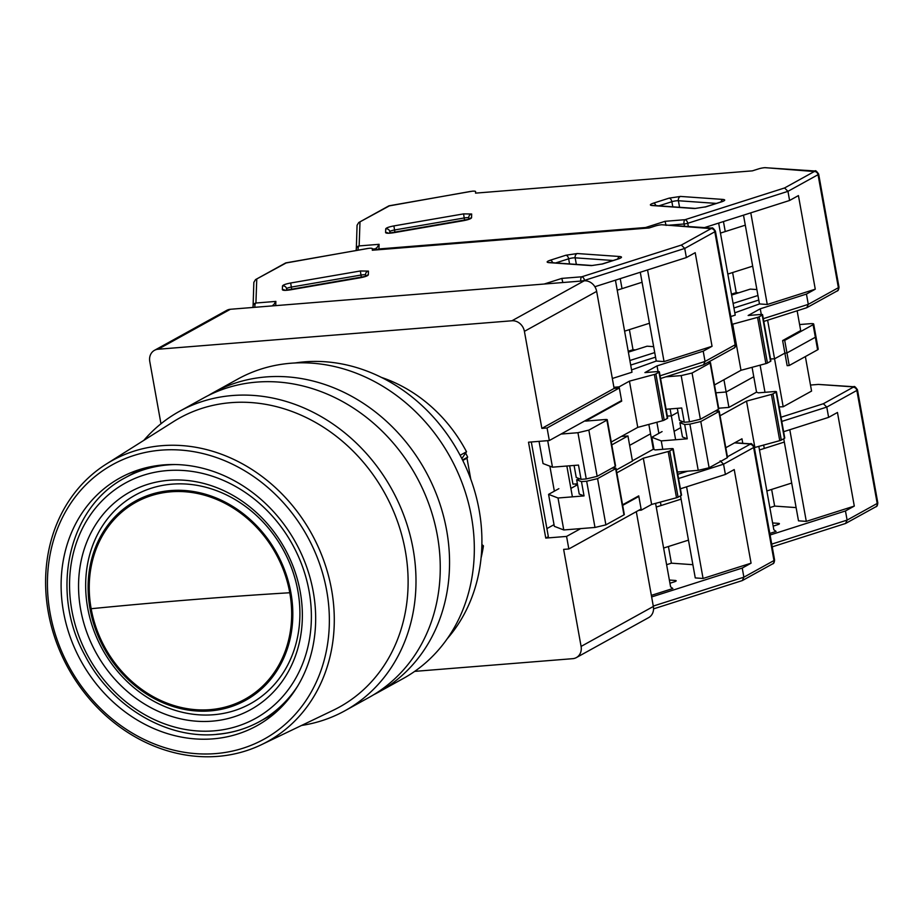 <?xml version="1.0" encoding="UTF-8"?>
<svg xmlns="http://www.w3.org/2000/svg" width="924" height="924" viewBox="0 0 924 924"><rect width="100%" height="100%" fill="white"/><g stroke="black" fill="none" stroke-linecap="round" stroke-linejoin="round"><path stroke-width="1.39" d="M381.323 377.373A141.557 122.592 61.1 0 1 466.516 451.767L460.14 455.289M481.843 546.719L483.437 545.841A141.557 122.592 61.1 0 1 481.104 557.773M462.785 460.475L466.978 458.154L470.755 479.082M461.85 458.604L466.516 451.767M483.437 545.841L481.901 544.536M462.543 459.979L467.671 457.137L466.978 458.154M465.638 453.049A129.764 112.382 61.1 0 1 467.671 457.137M524.405 331.358L596.661 291.395L614.125 388.427L541.868 428.389L524.405 331.358A11.793 10.222 -118.9 0 0 511.942 320.778L158.12 349.237A11.793 10.222 -118.9 0 0 154.458 350.335A11.793 10.222 -118.9 0 0 149.769 361.492L160.972 423.769M414.68 671.378L572.741 658.673A11.793 10.222 -118.9 0 0 576.391 657.576A11.793 10.222 -118.9 0 0 581.092 646.419L563.64 549.387L568.837 548.971L641.094 509.009L638.842 496.442L622.672 505.382M580.711 528.597L566.574 536.417L568.837 548.971M566.574 536.417L545.761 538.091L528.516 442.203L549.33 440.529L547.066 427.974L619.323 387.999L614.125 388.427M541.868 428.389L547.066 427.974M154.458 350.335L226.727 310.372A11.793 10.222 61.1 0 1 230.376 309.274L584.199 280.815L511.942 320.778M619.323 387.999L621.586 400.554L549.33 440.529M531.312 441.972L548.348 536.659L545.761 538.091M637.514 496.558L638.842 496.442M546.893 528.609L554.03 524.659M636.301 511.653L653.349 606.456L581.092 646.419M596.661 291.395A11.793 10.222 -118.9 0 0 584.199 280.815M621.309 436.474L627.95 435.943L632.466 461.064L616.308 470.004M576.391 657.576L648.66 617.613A11.793 10.222 -118.9 0 0 653.349 606.456M566.851 466.019L572.395 496.846M554.354 491.175L549.861 466.17M576.045 485.574L575.744 483.922M611.792 444.883L627.95 435.943M569.646 465.8L572.949 484.141L577.385 483.783M91.153 608.72A112.566 97.482 61.1 0 1 170.859 491.799A112.566 97.482 61.1 0 1 289.766 592.746A112.566 97.482 61.1 0 1 210.06 709.655A112.566 97.482 61.1 0 1 91.153 608.72A1415.568 258.258 169.8 0 1 192.423 599.641L192.423 599.641A1415.568 258.258 -10.2 0 1 289.766 592.746M212.127 721.159A124.451 107.785 61.1 0 1 80.665 609.563A124.451 107.785 61.1 0 1 168.792 480.295A124.451 107.785 61.1 0 1 300.254 591.903A124.451 107.785 61.1 0 1 212.127 721.159M213.525 714.737A119.138 103.176 61.1 0 1 87.676 607.9A119.138 103.176 61.1 0 1 172.037 484.153A119.138 103.176 61.1 0 1 297.886 590.99A119.138 103.176 61.1 0 1 213.525 714.737M210.279 710.891A113.837 98.579 -118.9 0 0 290.887 592.654A113.837 98.579 -118.9 0 0 170.64 490.575A113.837 98.579 -118.9 0 0 90.032 608.812A113.837 98.579 -118.9 0 0 210.279 710.891M50.081 612.993A156.78 135.782 -118.9 0 0 215.696 753.591A156.78 135.782 -118.9 0 0 326.703 590.748A156.78 135.782 -118.9 0 0 161.099 450.15A156.78 135.782 -118.9 0 0 50.081 612.993M217.891 756.363A160.533 139.027 61.1 0 1 48.325 612.404A160.533 139.027 61.1 0 1 106.237 464.091A160.533 139.027 61.1 0 1 161.989 445.668A160.533 139.027 61.1 0 1 331.566 589.628A160.533 139.027 61.1 0 1 261.434 744.698A160.533 139.027 61.1 0 1 217.891 756.363M106.237 464.091L173.504 421.621A165.153 143.024 61.1 0 1 230.873 402.668A165.153 143.024 61.1 0 1 398.787 525.19A165.153 143.024 61.1 0 1 333.171 710.29L261.434 744.698M163.744 464.887A141.557 122.592 -118.9 0 0 119.877 477.997A141.557 122.592 -118.9 0 0 70.259 637.179A141.557 122.592 -118.9 0 0 213.04 738.854A141.557 122.592 -118.9 0 0 256.907 725.744A141.557 122.592 -118.9 0 0 306.525 566.574A141.557 122.592 -118.9 0 0 163.744 464.887M143.844 440.344A171.044 148.129 61.1 0 1 179.418 411.365A171.044 148.129 61.1 0 1 232.421 395.53A171.044 148.129 61.1 0 1 404.943 518.387A171.044 148.129 61.1 0 1 344.987 710.729A171.044 148.129 61.1 0 1 301.536 725.456M179.418 411.365L203.673 397.955A171.044 148.129 61.1 0 1 256.676 382.109A171.044 148.129 61.1 0 1 429.21 504.978A171.044 148.129 61.1 0 1 369.253 697.308L344.987 710.729M212.959 392.816L237.734 379.117A171.044 148.129 61.1 0 1 471.425 516.655A171.044 148.129 61.1 0 1 403.314 678.47L378.54 692.168A171.044 148.129 -118.9 0 0 446.65 530.353A171.044 148.129 -118.9 0 0 212.959 392.816A171.044 148.129 -118.9 0 0 208.374 395.484M373.839 694.652A171.044 148.129 -118.9 0 0 378.54 692.168M294.883 363.005A165.153 143.024 61.1 0 1 304.677 361.838A165.153 143.024 61.1 0 1 461.215 457.368A165.153 143.024 61.1 0 1 447.332 638.634M669.38 580.041L675.225 580.457A4.724 0.866 169.8 0 1 676.183 580.792A4.724 0.866 169.8 0 1 675.698 581.288A4.724 0.866 169.8 0 1 674.381 581.831L669.946 583.24M653.28 606.063L743.878 577.188L742.33 580.572L772.568 563.894A3.534 3.061 -118.9 0 0 773.977 560.545L743.878 577.188L742.238 568.064L651.639 596.939M655.578 503.372L670.593 586.821L672.845 588.519L651.362 595.368M622.568 504.816L638.738 495.876L641.302 510.14L638.646 510.36M742.238 568.064L751.062 563.178L734.222 469.565L725.398 474.451L723.55 464.183L720.166 460.81M629.648 445.368L650.542 433.818L629.648 445.368M670.073 408.928L671.332 415.916L667.313 416.043L671.332 415.916L678.008 412.231L671.332 415.916L675.617 439.743M666.62 564.703L671.413 563.178L692.885 564.691M680.503 495.841L695.264 577.927L703.072 578.47L751.062 563.178M668.202 451.513L676.518 497.747A3.534 0.647 -10.2 0 0 678.077 497.181L681.173 495.472A3.534 0.647 -10.2 0 0 681.531 495.091L673.215 448.868A3.534 0.647 169.8 0 1 672.857 449.237L669.75 450.958A3.534 0.647 169.8 0 1 668.202 451.513L643.312 458.2L616.816 472.857M676.518 497.747L651.628 504.435L641.302 510.14M725.398 474.451L680.399 488.796M623.954 514.876A3.534 0.647 -10.2 0 0 624.312 514.495L615.996 468.272A3.534 0.647 169.8 0 1 615.638 468.641L597.574 478.632L605.89 524.867L623.954 514.876L615.638 468.641M597.574 478.632L586.671 481.219L594.987 527.454L605.89 524.867M594.987 527.454L563.767 529.96L554.331 526.333L548.579 494.363L558.858 488.681M632.42 460.787L653.314 449.226L655.151 449.93L671.274 448.637A3.534 0.647 169.8 0 1 673.215 448.868M571.298 488.195L577.558 484.73M586.671 481.219L581.473 481.635L576.668 479.787L579.232 494.063L584.037 495.911L558.015 498.001L548.579 494.363M703.072 578.47L686.578 486.833M658.87 433.368L656.872 422.245M653.314 449.226L648.844 424.405M660.417 502.067L661.041 505.543M668.422 546.523L671.413 563.178M651.628 504.435L643.312 458.2M558.015 498.001L563.767 529.96M584.037 495.911L581.473 481.635M611.873 468.214L614.056 468.041A3.534 0.647 169.8 0 1 615.996 468.272M576.668 479.787L579.775 478.863M366.447 248.729L369.138 248.29A5.902 1.074 169.8 0 1 372.36 248.672A5.902 1.074 169.8 0 1 372.372 248.706L372.314 250.231L649.133 227.962L655.474 225.941A5.902 1.074 169.8 0 1 661.596 224.763L711.699 228.089C712.185 227.246 713.432 228.274 715.419 231.162A5.902 1.074 169.8 0 1 714.818 231.785A3.534 3.061 61.1 0 0 711.076 228.621L661.78 224.751M544.167 284.038L561.827 278.401L581.785 276.796L681.346 245.068L684.73 248.44L686.37 257.565L695.206 252.679L712.046 346.292L664.044 361.584L647.551 269.935M561.827 278.401L562.843 282.525L580.85 281.081A3.534 1.652 -94.6 0 1 581.785 276.796A3.534 2.033 72.3 0 1 584.522 280.376L684.73 248.44L714.818 231.785L735.158 344.802A5.902 1.074 -10.2 0 0 735.758 344.178L715.419 231.162M368.953 248.302L286.486 262.774L255.532 279.614L253.846 282.374L253.06 307.068A3.534 0.647 -10.2 0 0 253.06 307.068A3.534 3.477 2 0 1 255.925 303.014L275.872 301.409L272.984 305.844M612.335 378.482L631.981 372.222L615.557 280.896L615.996 279.995M611.272 442.03L637.756 427.385L662.658 420.697A3.534 0.647 -10.2 0 0 664.206 420.131L655.89 373.897L658.985 372.187A3.534 0.647 169.8 0 0 659.355 371.818A3.534 0.647 169.8 0 0 657.414 371.587L644.929 372.591L657.033 365.892L703.21 351.166L712.046 346.292M703.21 351.166L705.058 361.446L735.158 344.802A3.534 3.061 -118.9 0 1 733.748 348.152L703.511 364.83L705.058 361.446L660.059 375.791M686.37 257.565L594.871 286.729M613.917 387.283L619.115 386.856L621.69 401.132L620.362 401.235M630.699 365.072L655.543 357.161M653.661 346.662L647.077 346.2L628.378 352.159M629.879 360.51L654.723 352.587M619.115 386.856L629.44 381.15L654.342 374.463A3.534 0.647 169.8 0 0 655.89 373.897M664.044 361.584L656.248 361.041L631.566 369.923M574.081 465.442L576.253 477.512L581.057 479.348L578.493 465.084L552.471 467.174L543.035 463.548L539.038 441.349M664.206 420.131L667.301 418.422A3.534 0.647 -10.2 0 0 667.671 418.041L659.355 371.818M581.057 479.348L586.255 478.932L577.939 432.709L561.007 434.061M577.939 432.709L588.842 430.122L597.158 476.345L615.222 466.354A3.534 0.647 -10.2 0 0 615.58 465.985L607.264 419.75A3.534 0.647 169.8 0 1 606.906 420.131L588.842 430.122M621.69 401.132L585.562 421.113L605.336 419.519A3.534 0.647 169.8 0 1 607.264 419.75M629.394 329.637L633.009 349.711L628.204 351.247M620.223 278.655L622.025 288.658M633.009 349.711L635.493 349.896M640.274 272.257L656.248 361.041M637.756 427.385L629.44 381.15M658.05 371.552L657.033 365.892M552.471 467.174L547.701 440.656M597.158 476.345L586.255 478.932M772.603 522.949L778.447 523.354A4.724 0.866 169.8 0 1 779.406 523.7A4.724 0.866 169.8 0 1 778.932 524.197A4.724 0.866 169.8 0 1 777.604 524.728L773.18 526.137M771.725 544.12L847.112 520.096L845.564 523.481L875.79 506.802A3.534 3.061 -118.9 0 0 877.199 503.453L847.112 520.096L845.46 510.96L770.085 534.996M810.498 385.054L818.387 384.419L852.887 386.856A3.534 2.83 -86 0 1 853.753 386.74L818.387 384.419M758.812 446.28L773.827 529.729L776.079 531.427L769.808 533.425M725.802 447.724L741.96 438.784L742.769 443.289M723.942 379.718L726.149 391.995L753.765 376.726L726.149 391.995L715.915 392.816L726.149 391.995L728.921 407.403L718.687 408.223M845.46 510.96L854.296 506.086L837.456 412.474L828.62 417.359L826.772 407.091L823.388 403.719L781.023 417.221M782.628 340.563L784.88 353.118L774.566 358.824L770.535 358.951L774.566 358.824L784.88 353.118L786.959 352.945L815.349 337.248A5.902 1.074 -10.2 0 0 815.95 336.625A5.902 1.074 -10.2 0 1 815.349 337.248L786.959 352.945L784.88 353.118L787.144 365.673L789.223 365.511L784.707 340.39L782.628 340.563L800.692 330.573L797.135 310.799M799.606 324.555L810.475 323.677A5.902 1.074 169.8 0 1 813.697 324.07L818.214 349.18A5.902 1.074 169.8 0 1 817.613 349.803L789.223 365.511M769.842 507.611L774.647 506.086L796.118 507.599M783.725 438.75L798.498 520.836L806.294 521.379L854.296 506.086M771.424 394.421L779.752 440.656A3.534 0.647 -10.2 0 0 781.3 440.09L784.395 438.38A3.534 0.647 -10.2 0 0 784.753 437.999L776.437 391.776A3.534 0.647 169.8 0 1 776.079 392.146L772.984 393.855A3.534 0.647 169.8 0 1 771.424 394.421L746.534 401.108L720.05 415.754M779.752 440.656L754.365 447.609M828.62 417.359L783.621 431.704M727.176 457.784A3.534 0.647 -10.2 0 0 727.534 457.403L719.219 411.168A3.534 0.647 169.8 0 1 718.86 411.55L700.796 421.54L709.112 467.775L727.176 457.784L718.86 411.55M700.796 421.54L689.893 424.128L698.221 470.351L709.112 467.775M698.221 470.351L677.384 472.025M728.921 407.403L756.537 392.134L758.373 392.839L774.508 391.545A3.534 0.647 169.8 0 1 776.437 391.776M674.52 431.104L680.78 427.639M689.893 424.128L684.696 424.543L679.891 422.695L682.466 436.96L687.26 438.808L661.249 440.898L651.801 437.271L662.081 431.589M806.294 521.379L789.801 429.729M767.613 320.201L783.182 406.768L811.572 391.071L805.37 356.572M764.991 392.307L760.106 365.153M756.537 392.134L752.078 367.313M779.163 406.895L783.182 406.768M763.651 444.975L764.275 448.44M771.644 489.431L774.647 506.086M754.85 447.343L746.534 401.108M654.007 449.491L651.801 437.271M661.249 440.898L662.762 449.318M687.26 438.808L684.696 424.543M715.095 411.122L717.29 410.937A3.534 0.647 169.8 0 1 719.219 411.168M679.891 422.695L683.009 421.771M469.669 191.638L472.372 191.187A5.902 1.074 169.8 0 1 475.594 191.568A5.902 1.074 169.8 0 1 475.594 191.615L475.537 193.128L752.355 170.859L758.696 168.849A5.902 1.074 169.8 0 1 764.818 167.671L814.933 170.998C815.418 170.155 816.654 171.183 818.652 174.07A5.902 1.074 169.8 0 1 818.04 174.694A3.534 3.061 61.1 0 0 814.31 171.529L765.003 167.648M377.142 249.838A3.534 3.477 2 0 1 378.932 248.96L645.61 227.512L665.061 221.31L685.007 219.704L784.568 187.965L787.953 191.337L789.593 200.473L798.428 195.588L815.268 289.189L767.266 304.493L750.785 212.843M669.738 225.144L684.072 223.989A3.534 1.652 -94.6 0 1 685.007 219.704A3.534 2.033 72.3 0 1 687.745 223.285L787.953 191.337L818.04 174.694L838.38 287.711A5.902 1.074 -10.2 0 0 838.98 287.075L818.652 174.07M665.061 221.31L666.077 225.433M644.964 228.297A3.534 1.652 -94.6 0 1 645.61 227.512A3.534 2.033 72.3 0 1 646.858 228.136M472.187 191.21L389.72 205.682L358.755 222.522L357.068 225.271L356.283 249.965A3.534 0.647 -10.2 0 0 356.283 249.965A3.534 3.477 2 0 1 359.147 245.923L379.094 244.317L376.218 248.752M730.78 316.539L735.215 315.13L718.78 223.804L719.23 222.903M714.506 384.938L740.99 370.293L765.881 363.606A3.534 0.647 -10.2 0 0 767.44 363.04L759.124 316.805L762.219 315.096A3.534 0.647 169.8 0 0 762.577 314.714A3.534 0.647 169.8 0 0 760.637 314.483L748.151 315.488L760.267 308.801L806.444 294.075L815.268 289.189M806.444 294.075L808.292 304.354L838.38 287.711A3.534 3.061 -118.9 0 1 836.971 291.06L806.744 307.727L808.292 304.354L763.293 318.688M789.593 200.473L704.527 227.593M813.697 324.07A5.902 1.074 169.8 0 1 813.097 324.694L784.707 340.39M733.922 307.981L758.777 300.057M756.883 289.57L750.3 289.108L731.6 295.068M733.102 303.418L757.946 295.495M732.178 324.324L757.564 317.371A3.534 0.647 169.8 0 0 759.124 316.805M767.266 304.493L759.47 303.938L734.799 312.832M677.315 408.339L679.486 420.408L684.28 422.256L681.716 407.992L666.089 409.251M767.44 363.04L770.535 361.33A3.534 0.647 -10.2 0 0 770.893 360.949L762.577 314.714M684.28 422.256L689.489 421.841L681.173 375.606L665.8 376.842M681.173 375.606L692.064 373.03L700.38 419.253L718.445 409.263A3.534 0.647 -10.2 0 0 718.814 408.893L710.487 362.658A3.534 0.647 169.8 0 1 710.129 363.028L692.064 373.03M707.819 362.485L708.558 362.427A3.534 0.647 169.8 0 1 710.487 362.658M732.616 272.545L736.232 292.619L731.438 294.155M723.446 221.552L725.248 231.554M736.232 292.619L738.715 292.793M743.497 215.165L759.47 303.938M740.99 370.293L732.674 324.058M761.284 314.449L760.267 308.801M700.38 419.253L689.489 421.841M158.12 349.237L230.376 309.274M216.759 734.291A139.201 120.547 -118.9 0 0 259.898 721.401A139.201 120.547 -118.9 0 0 297.759 685.954M175.294 464.541A139.201 120.547 -118.9 0 0 168.284 464.887A139.201 120.547 -118.9 0 0 125.156 477.777L140.529 469.276M167.048 470.593A134.477 116.459 61.1 0 1 309.101 591.187A134.477 116.459 61.1 0 1 213.871 730.861A134.477 116.459 61.1 0 1 71.829 610.279A134.477 116.459 61.1 0 1 167.048 470.593M678.551 478.528L723.55 464.183L753.638 447.539L773.977 560.545A5.902 1.074 -10.2 0 0 774.578 559.921C774.358 562.52 773.688 563.836 772.568 563.894M675.225 580.457L675.398 581.439M734.545 442.885L749.653 443.947A3.534 2.83 -86 0 1 750.519 443.843C751.004 443 752.24 444.017 754.238 446.916A5.902 1.074 169.8 0 1 753.638 447.539A3.534 3.061 -118.9 0 0 749.895 444.363L727.431 456.791M687.525 471.217L677.789 474.312M678.077 497.181L669.75 450.958M672.857 449.237L681.173 495.472M360.383 270.975L368.457 271.113L368.329 274.855C367.787 275.872 365.061 276.853 360.141 277.801L290.448 289.824C285.539 290.575 282.848 290.529 282.363 289.686L282.501 285.943C283.044 284.927 285.77 283.945 290.679 282.998L360.383 270.975L360.972 275.063A4.724 0.866 169.8 0 1 363.005 274.798A4.724 0.866 169.8 0 1 365.511 274.994M565.904 255.232L577.315 253.534L619.854 256.526C622.453 256.86 621.956 257.669 618.375 258.928L602.737 263.918L591.337 265.615L548.787 262.624C546.188 262.277 546.685 261.48 550.265 260.221L565.904 255.232A3.534 2.033 72.3 0 1 568.653 258.812A4.724 0.866 169.8 0 1 573.55 257.865A4.724 0.866 169.8 0 1 575.167 257.831L613.132 260.51M286.856 290.205L286.602 288.773A4.724 0.866 169.8 0 1 287.087 288.3A4.724 0.866 169.8 0 1 291.279 287.087L360.972 275.063L361.411 277.5M256.757 279.221L255.925 303.014A3.534 1.652 85.4 0 0 254.989 307.288L272.915 305.856L272.938 305.116M275.872 301.409L275.722 305.625M681.346 245.068L711.076 228.621M368.329 274.855A3.534 3.477 -178 0 0 366.019 276.311M368.457 271.113A3.534 3.477 -178 0 0 365.534 274.416L365.465 276.392M290.679 282.998L291.718 289.535M282.501 285.943A3.534 3.477 2 0 1 286.602 288.773L286.544 290.217M282.363 289.686A3.534 3.477 2 0 1 284.962 290.228M602.737 263.918A3.534 2.033 -107.7 0 0 602.275 263.964L592.192 265.511A3.534 2.83 94 0 0 591.337 265.615M618.375 258.928A3.534 2.033 -107.7 0 0 617.913 258.974L602.275 263.964A3.534 2.033 -107.7 0 0 601.905 264.16M619.334 258.605L617.913 258.974A3.534 2.033 -107.7 0 0 617.509 259.205M619.854 256.526A3.534 2.83 94 0 0 617.763 259.032M577.315 253.534A3.534 2.83 94 0 0 575.167 257.831L576.345 264.391M550.265 260.221A3.534 2.033 72.3 0 1 552.714 262.728M555.682 262.936L568.653 258.812L569.565 263.918M548.787 262.624A3.534 2.83 -86 0 1 549.653 262.52L549.399 262.508M710.845 228.193A3.534 2.83 -86 0 1 711.699 228.089M286.486 262.774A3.534 3.061 -118.9 0 0 285.389 263.097L255.532 279.614M584.603 280.792L584.522 280.376A3.534 0.647 -10.2 0 1 580.85 281.081L580.85 281.081M253.06 307.091L253.06 307.068A3.534 0.647 -10.2 0 0 254.989 307.288L254.989 307.288M662.658 420.697L654.342 374.463M615.222 466.354L606.906 420.131M658.985 372.187L667.301 418.422M781.773 421.425L826.772 407.091L856.86 390.448L877.199 503.453A5.902 1.074 -10.2 0 0 877.8 502.829C877.581 505.428 876.911 506.745 875.79 506.802M778.447 523.354L778.62 524.347M813.097 324.694L817.613 349.803M853.753 386.74C854.238 385.909 855.474 386.925 857.472 389.812A5.902 1.074 169.8 0 1 856.86 390.448A3.534 3.061 -118.9 0 0 853.129 387.272L823.388 403.719M781.3 440.09L772.984 393.855M776.079 392.146L784.395 438.38M463.605 213.883L471.679 214.022L471.552 217.764C471.009 218.78 468.283 219.762 463.363 220.697L393.67 232.721C388.761 233.472 386.07 233.425 385.597 232.594L385.724 228.852C386.267 227.835 388.992 226.854 393.913 225.906L463.605 213.883L464.195 217.972A4.724 0.866 169.8 0 1 466.239 217.706A4.724 0.866 169.8 0 1 468.745 217.902M669.138 198.14L680.538 196.431L723.076 199.434C725.675 199.769 725.19 200.566 721.609 201.836L705.959 206.814L694.559 208.524L652.009 205.532C649.422 205.186 649.907 204.389 653.487 203.13L669.138 198.14A3.534 2.033 72.3 0 1 671.875 201.709A4.724 0.866 169.8 0 1 676.772 200.774A4.724 0.866 169.8 0 1 678.389 200.739L716.354 203.407M390.09 233.102L389.824 231.67A4.724 0.866 169.8 0 1 390.309 231.208A4.724 0.866 169.8 0 1 394.502 229.995L464.195 217.972L464.633 220.397M359.979 222.118L359.147 245.923A3.534 1.652 85.4 0 0 358.2 250.092M379.094 244.317L378.932 248.96A3.534 1.652 85.4 0 0 378.286 249.746M784.568 187.965L814.31 171.529M471.552 217.764A3.534 3.477 -178 0 0 469.253 219.219M471.679 214.022A3.534 3.477 -178 0 0 468.768 217.325L468.699 219.3M393.913 225.906L394.941 232.444M385.724 228.852A3.534 3.477 2 0 1 389.824 231.67L389.778 233.125M385.597 232.594A3.534 3.477 2 0 1 388.196 233.137M705.959 206.814A3.534 2.033 -107.7 0 0 705.509 206.872L695.426 208.42A3.534 2.83 94 0 0 694.559 208.524M721.609 201.836A3.534 2.033 -107.7 0 0 721.147 201.882L705.509 206.872A3.534 2.033 -107.7 0 0 705.128 207.068M722.556 201.501L721.147 201.882A3.534 2.033 -107.7 0 0 720.743 202.102M723.076 199.434A3.534 2.83 94 0 0 720.997 201.929M680.538 196.431A3.534 2.83 94 0 0 678.389 200.739L679.567 207.299M653.487 203.13A3.534 2.033 72.3 0 1 655.936 205.636M658.916 205.844L671.875 201.709L672.799 206.826M652.009 205.532A3.534 2.83 -86 0 1 652.875 205.417L652.621 205.417M814.067 171.102A3.534 2.83 -86 0 1 814.933 170.998M372.43 249.053L376.137 248.752M389.72 205.682A3.534 3.061 -118.9 0 0 388.623 206.006L358.755 222.522M688.322 226.449L687.745 223.285A3.534 0.647 -10.2 0 1 684.072 223.989L684.465 226.172M356.294 249.988L356.283 249.965A3.534 0.647 -10.2 0 0 357.392 250.231M765.881 363.606L757.564 317.371M718.445 409.263L710.129 363.028M762.219 315.096L770.535 361.33M125.156 477.777C68.191 507.253 49.457 591.868 85.124 655.728C111.111 706.19 165.927 739.212 216.32 734.43C231.924 733.136 246.442 728.793 259.898 721.401L275.271 712.889M688.472 540.136L663.617 548.048M653.545 608.87L742.33 580.572M754.238 446.916L774.578 559.921M750.519 443.843L734.811 442.735M681.092 499.145L656.248 507.068M642.064 282.259L617.22 290.182M284.962 290.367L366.112 276.276M592.192 265.511L549.653 262.52M367.671 248.464L285.389 263.097M735.758 344.178C735.539 346.766 734.869 348.094 733.748 348.152M660.556 378.517L703.511 364.83M649.445 323.25L624.601 331.162M791.695 483.044L766.851 490.956M772.221 546.858L845.564 523.481M857.472 389.812L877.8 502.829M784.326 442.053L759.47 449.976M745.298 225.167L720.454 233.091M388.184 233.264L469.334 219.184M695.426 208.42L652.875 205.417M376.103 249.919L376.16 248.013M470.894 191.372L388.623 206.006M838.98 287.075C838.761 289.674 838.091 291.002 836.971 291.06M763.778 321.425L806.744 307.727M752.667 266.147L727.823 274.07"/></g></svg>

